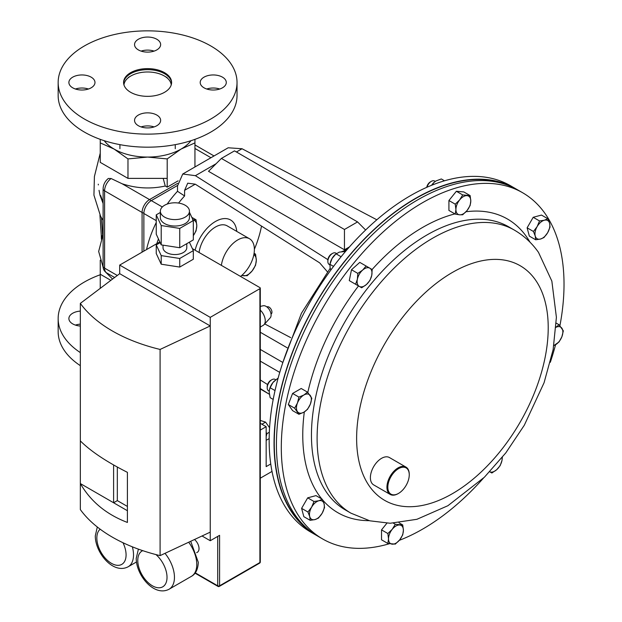 <?xml version="1.0" encoding="UTF-8"?>
<svg xmlns="http://www.w3.org/2000/svg" width="622" height="622" viewBox="0 0 622 622"><rect width="100%" height="100%" fill="white"/><g stroke="black" fill="none" stroke-linecap="round" stroke-linejoin="round"><path stroke-width="0.93" d="M191.809 217.358L196.039 219.791L192.602 219.854M192.991 219.908A11.826 6.826 120 0 1 196.785 225.802A11.826 6.826 -60 0 1 193.31 235.645L196.039 230.949L196.785 225.802L196.039 219.791M241.686 275.507L247.198 275.709L252.12 270.943L255.556 265.306L256.303 260.167L255.556 254.157L253.924 254.289M254.087 253.309L255.556 254.157M253.838 254.74A11.826 6.826 -60 0 1 256.303 260.167A11.826 6.826 -60 0 1 252.12 270.943A11.826 6.826 -60 0 1 243.762 275.771A11.826 6.826 120 0 1 242.005 275.227M336.331 253.519A6.578 3.794 120 0 0 335.794 253.092L335.794 253.092A6.578 3.794 120 0 0 332.506 253.418L331.526 253.986A5.186 2.993 120 0 0 327.856 260.338L327.856 261.473A6.578 3.794 120 0 0 329.217 264.482L329.847 264.84L329.217 264.482A6.578 3.794 120 0 0 329.862 264.731M332.506 253.418A6.578 3.794 120 0 0 327.856 261.473M335.794 253.092L336.416 253.449L335.794 253.092M357.821 273.4L357.37 279.216L355.597 284.262L361.67 287.768L366.482 284.479L369.966 280.413L371.746 275.367L372.189 269.551L366.117 266.037L362.634 270.103L357.821 273.4L351.492 269.746L359.788 262.383L366.117 266.037M355.597 284.262L349.269 280.608L351.492 269.746M366.482 284.479A10.52 6.072 -60 0 1 359.298 286.4A10.52 6.072 -60 0 1 357.37 279.216A10.52 6.072 -60 0 1 362.634 270.103A10.52 6.072 120 0 1 369.818 268.175A10.52 6.072 -60 0 1 371.746 275.367A10.52 6.072 -60 0 1 366.482 284.479M389.263 492.57A15.153 8.747 120 0 0 398.539 493.401A15.153 8.747 120 0 0 409.253 474.843A15.153 8.747 120 0 0 407.822 469.486A15.153 8.747 120 0 0 393.182 473.412A15.153 8.747 120 0 0 389.263 492.57M398.321 493.526A15.783 9.112 -60 0 1 398.096 493.658A15.783 9.112 -60 0 1 390.204 494.443A15.783 9.112 -60 0 1 388.431 492.795A15.783 9.112 -60 0 1 391.3 474.469A15.783 9.112 -60 0 1 405.987 467.106A15.783 9.112 -60 0 1 407.76 468.747A15.783 9.112 -60 0 1 409.253 474.329A15.783 9.112 -60 0 1 409.253 474.594M390.204 494.443L373.659 484.888A15.783 9.112 -60 0 1 371.886 483.24A15.783 9.112 -60 0 1 374.755 464.922A15.783 9.112 -60 0 1 389.442 457.551L405.987 467.106M389.31 543.745A199.911 115.42 -60 0 1 322.709 539.002A199.911 115.42 -60 0 1 300.239 518.165A199.911 115.42 -60 0 1 336.611 286.05A199.911 115.42 -60 0 1 522.62 192.734A199.911 115.42 -60 0 1 545.082 213.571A199.911 115.42 -60 0 1 559.909 325.726M555.578 344.705A199.911 115.42 -60 0 1 550.307 362.307M483.403 478.194A199.911 115.42 -60 0 1 399.285 540.347M322.709 539.002L317.826 536.18A199.911 115.42 -60 0 1 295.364 515.343A199.911 115.42 -60 0 1 331.728 283.235A199.911 115.42 -60 0 1 517.737 189.92L522.62 192.734M275.771 379.778L275.134 379.404A6.578 3.794 120 0 0 271.845 379.731L270.858 380.299A5.186 2.993 120 0 0 267.196 386.651L267.196 387.786A6.578 3.794 120 0 0 268.556 390.795L269.233 391.184M270.858 380.299L271.845 379.731A6.578 3.794 120 0 0 267.196 387.786M294.641 408.18L298.933 414.291L303.894 412.192L307.525 409.33L310.339 404.176L311.816 398.259L307.525 392.148L303.894 395.009L298.933 397.108L297.448 403.025L294.641 408.18L288.313 404.525L292.604 393.454L298.933 397.108M298.933 414.291L292.604 410.637L288.313 404.525M292.604 393.454L301.196 388.493L307.525 392.148M310.339 404.176A10.52 6.072 -60 0 1 303.894 412.192A10.52 6.072 -60 0 1 297.448 411.616A10.52 6.072 -60 0 1 297.448 403.025A10.52 6.072 120 0 1 303.894 395.009A10.52 6.072 -60 0 1 310.339 395.584A10.52 6.072 -60 0 1 310.339 404.176M435.276 181.422L434.591 181.033A6.578 3.794 120 0 0 431.303 181.36L430.323 181.927A5.186 2.993 120 0 0 426.739 187.346M431.303 181.36A6.578 3.794 120 0 0 426.987 187.23M462.69 194.927L459.635 199.934L455.25 204.179L455.918 209.528L455.25 214.1L459.635 214.815L462.69 214.769L467.075 210.524L470.131 205.509L470.792 200.937L470.131 195.588L462.69 194.927L456.361 191.273L463.802 191.934L470.131 195.588M455.25 214.1L448.921 210.446L448.921 200.525L456.361 191.273M448.921 200.525L455.25 204.179M459.635 214.815A10.52 6.072 -60 0 1 455.918 209.528A10.52 6.072 -60 0 1 459.635 199.934A10.52 6.072 -60 0 1 467.075 195.642A10.52 6.072 120 0 1 470.792 200.937A10.52 6.072 -60 0 1 467.075 210.524A10.52 6.072 -60 0 1 459.635 214.815M395.297 544.118L399.682 539.873L402.737 534.866L403.398 530.286L402.737 524.945L395.297 524.276L392.241 529.291L387.856 533.536L388.517 538.877L387.856 543.457L395.297 544.118M387.856 533.536L381.527 529.882L381.527 539.803L387.856 543.457M393.407 523.188L395.297 524.276M381.527 529.882L386.884 523.211M399.005 522.791L402.737 524.945M399.682 524.991A10.52 6.072 -60 0 1 403.398 530.286A10.52 6.072 -60 0 1 399.682 539.873A10.52 6.072 -60 0 1 392.241 544.172A10.52 6.072 120 0 1 388.517 538.877A10.52 6.072 -60 0 1 392.241 529.291A10.52 6.072 -60 0 1 399.682 524.991M282.194 501.41L282.87 502.677M269.458 389.73A10.52 6.072 -60 0 1 269.481 389.613A10.52 6.072 -60 0 1 272.91 382.569A10.52 6.072 -60 0 1 274.574 380.796A10.52 6.072 -60 0 1 274.636 380.742M275.025 390.569L270.127 387.739L269.435 389.831L269.194 392.163L270.127 397.66L273.198 399.433M270.127 387.739L272.91 382.569L277.56 378.479L277.956 378.712M277.56 378.479L278.057 378.347M310.16 520.319L314.973 519.588L318.456 518.095L322.165 513.212L324.536 507.568L324.085 503.804L322.313 499.272L318.829 500.764L314.009 501.495L311.638 507.14L307.937 512.015L309.717 516.548L310.16 520.319L303.831 516.664L301.608 508.361L307.937 512.015M301.608 508.361L307.68 497.841L314.009 501.495M307.68 497.841L315.984 495.617L322.313 499.272M324.085 503.804A10.52 6.072 -60 0 1 322.165 513.212A10.52 6.072 -60 0 1 314.973 519.588A10.52 6.072 -60 0 1 309.717 516.548A10.52 6.072 120 0 1 311.638 507.14A10.52 6.072 -60 0 1 318.829 500.764A10.52 6.072 -60 0 1 324.085 503.804M434.125 182.347A10.52 6.072 120 0 0 434.039 182.425A10.52 6.072 120 0 0 431.559 185.302M431.668 185.255L432.733 183.918L433.674 184.462M434.039 182.425L436.092 180.901L441.325 178.957L444.505 180.792M434.195 182.277L432.733 183.918M341.105 256.738L336.004 253.792L332.039 258.511A10.52 6.072 120 0 0 330.15 263.3L329.932 264.311L333.54 266.395M330.857 270.01L330.111 267.927L329.932 264.311L332.039 258.511A10.52 6.072 -60 0 1 335.242 254.484L339.223 252.143L344.3 251.568L345.047 251.996M509.62 185.939A199.6 115.241 120 0 0 344.837 261.279A199.6 115.241 120 0 0 310.324 531.141M178.576 203.067A78.916 45.562 -60 0 1 184.602 195.953L184.602 190.324L187.72 183.187L195.254 184.174L319.669 262.857L327.413 271.798M156.806 243.661A78.916 45.562 -60 0 1 158.454 238.941M261.52 226.089A78.916 45.562 -60 0 1 254.382 249.251M260.291 388.54L269.357 394.27M267.577 384.551L260.291 379.949M290.715 337.629L264.708 323.922M146.535 249.593A78.916 45.562 -60 0 1 156.239 222.52M167.194 204.07A78.916 45.562 -60 0 1 177.503 191.288L177.503 186.009L182.744 174.012L228.181 147.779L242.044 148.744L376.831 219.784M279.745 372.391L260.291 361.157M221.393 158.431L344.456 229.479L357.549 221.914L234.494 150.874L221.393 158.431L208.51 171.314L344.456 249.803L349.292 247.012M216.114 163.718L195.394 175.676L327.895 259.677M341.602 251.723L346.462 249.842M184.602 195.953L177.503 191.288M195.394 175.676L182.744 174.012M344.456 249.803L344.456 229.479M365.627 230L357.549 221.914M287.146 347.76L260.291 332.257M260.291 349.44L282.854 362.47M516.54 189.243A199.911 115.42 120 0 0 515.358 188.544L510.475 185.729A199.911 115.42 120 0 0 324.466 279.045A199.911 115.42 120 0 0 288.103 511.152A199.911 115.42 120 0 0 310.565 531.989L315.447 534.803A199.911 115.42 120 0 0 316.645 535.48M515.358 188.544A199.911 115.42 120 0 0 329.349 281.859A199.911 115.42 120 0 0 292.978 513.966A199.911 115.42 120 0 0 315.447 534.803M547.827 218.726L544.343 220.227L539.523 220.95L537.151 226.595L533.451 231.477L535.231 236.01L535.674 239.773L540.487 239.042L543.97 237.55L547.679 232.675L550.05 227.03L549.599 223.259L547.827 218.726L541.498 215.072L533.194 217.296L539.523 220.95M533.451 231.477L527.122 227.823L529.345 236.119L535.674 239.773M527.122 227.823L533.194 217.296M535.231 236.01A10.52 6.072 -60 0 1 537.151 226.595A10.52 6.072 -60 0 1 544.343 220.227A10.52 6.072 -60 0 1 549.599 223.259A10.52 6.072 120 0 1 547.679 232.675A10.52 6.072 -60 0 1 540.487 239.042A10.52 6.072 -60 0 1 535.231 236.01M489.498 471.632L491.87 473L496.683 469.711L500.166 465.645L501.946 460.599L502.358 457.279M489.739 471.764A10.52 6.072 120 0 0 496.683 469.711A10.52 6.072 -60 0 0 501.946 460.599A10.52 6.072 -60 0 0 502.172 457.512M553.852 345.607L559.054 341.937L561.868 336.782L563.345 330.865L559.054 324.754L555.423 327.615M556.262 323.145L559.054 324.754M556.029 327.296A10.52 6.072 -60 0 1 561.868 328.191A10.52 6.072 -60 0 1 561.868 336.782A10.52 6.072 120 0 1 555.423 344.798A10.52 6.072 -60 0 1 553.868 345.505M266.924 306.957L266.993 306.918A4.105 2.371 60 0 1 269.046 307.12A4.105 2.371 60 0 1 271.728 310.736A4.105 2.371 60 0 1 271.099 314.024L271.029 314.063M260.291 327.032L263.192 325.353A9.968 5.753 -120 0 0 264.016 324.684L270.212 317.873A7.114 4.105 -120 0 0 270.523 312.057A7.114 4.105 -120 0 0 266.068 306.382A7.114 4.105 -120 0 0 263.215 305.76L260.291 306.397M264.016 324.684A9.968 5.753 -120 0 0 260.291 310.145M260.291 420.433L265.571 422.113L269.575 427.742M266.162 436.558L266.908 433.651L266.162 432.376M261.901 424.227L265.571 422.113M266.162 440.337L269.069 438.658M266.908 433.651L269.334 432.251M164.612 205.252A14.547 8.397 0 0 0 160.352 211.192A14.547 8.397 0 0 0 169.332 218.952A14.547 8.397 0 0 0 185.185 217.132A14.547 8.397 0 0 0 189.446 211.192A14.547 8.397 0 0 0 180.466 203.433A14.547 8.397 0 0 0 164.612 205.252M160.352 211.192L160.352 217.638A14.547 8.397 0 0 0 169.332 225.397A14.547 8.397 0 0 0 185.185 223.578A14.547 8.397 0 0 0 189.446 217.638L189.446 211.192M163.026 245.154L163.026 247.704A11.872 6.858 0 0 0 170.358 254.04A11.872 6.858 0 0 0 183.296 252.555A11.872 6.858 0 0 0 186.779 247.704L186.779 243.676M196.661 552.678L197.353 552.274A8.07 4.657 -120 0 0 199.024 548.581A8.07 4.657 -120 0 0 194.492 539.515M159.831 241.911L119.696 265.081L119.696 273.672L80.331 303.388A148.355 85.649 -0 0 0 160.095 349.44L210.244 325.951L210.244 317.36L259.903 288.686A1.314 0.762 -0 0 0 260.291 288.149A1.314 0.762 -0 0 0 259.903 287.613L192.369 248.621M156.239 214.839L161.207 225.545L179.742 228.414L193.31 220.577L193.31 239.905L179.742 247.743L161.207 244.874L156.239 234.175L156.239 214.839L160.352 212.467M189.446 212.257L193.31 220.577M189.376 242.176L193.31 250.643L179.742 258.48L161.207 255.611L156.239 244.912L160.173 242.642M259.903 288.686L259.903 562.529L219.582 585.807L219.582 535.332L210.244 540.728L210.244 325.951L119.696 273.672M210.244 540.728L202.026 535.985M127.409 510.724L80.331 483.551C90.672 501.456 106.362 514.417 127.409 522.449L127.409 472.347C106.362 461.695 90.672 451.214 80.331 440.897L80.331 509.573A148.355 85.649 -0 0 0 160.095 555.625L160.095 349.44M80.331 303.388L80.331 440.897M210.244 532.137L160.095 555.625M210.244 317.36L119.696 265.081M161.207 255.611L161.207 264.202L179.742 267.071L193.31 259.234L193.31 250.643M161.207 264.202L156.239 253.504L156.239 244.912M113.601 464.961L113.601 502.763L117.325 500.609L127.409 506.432M117.325 467.044L117.325 500.609M179.742 258.48L179.742 267.071M179.742 228.414L179.742 247.743M161.207 225.545L161.207 244.874M260.291 478.186L272.008 471.422M270.749 463.965L266.162 466.617L266.162 426.692L260.291 423.302M266.162 426.692L260.291 430.082M112.566 279.06L105.631 272.133M100.243 260.183L100.243 274.224L110.856 280.351M100.243 274.224L100.243 288.359M167.201 158.913L147.593 157.071L127.976 158.913L114.114 149.07L100.243 142.897L100.243 162.365L127.976 178.382L167.201 178.382L167.201 158.913L181.072 149.07L194.943 142.897L194.943 166.968M167.201 178.382L167.201 187.144L178.094 180.854M194.943 139.351L194.943 142.897M127.976 178.382L127.976 158.913M100.243 142.897L100.243 139.351M190.962 140.704A47.35 27.337 180 0 1 181.072 149.07A47.35 27.337 180 0 1 147.593 157.071A47.35 27.337 0 0 1 114.114 149.07A47.35 27.337 180 0 1 104.216 140.704M101.689 238.661L101.915 236.383L103.112 234.082M103.112 203.526L99.994 195.191L99.038 190.332M100.414 195.922L103.112 203.238M101.472 217.77L102.568 234.502A2.527 2.045 -132.8 0 1 102.762 237.075L102.101 237.977M142.088 252.159L142.088 212.467L104.589 190.822L104.589 268.136A10.52 6.072 120 0 0 106.766 272.957C104.162 271.262 102.941 268.968 103.112 266.076L103.112 188.754C103.306 184.61 105.048 181.181 108.321 178.475L111.113 178.53L122.13 183.77C136.459 188.45 150.835 189.205 165.258 186.017L163.189 178.382M194.943 166.432L194.943 153.175M167.201 187.144L165.258 186.017M101.386 239.229L101.262 235.186A5.054 2.675 -3.8 0 0 101.915 236.383A2.527 2.084 -160.8 0 1 102.14 237.861M98.346 184.928L98.276 184.198M240.543 276.432A23.504 13.567 120 0 0 253.597 255.805A23.504 13.567 120 0 0 249.515 238.762A23.504 13.567 120 0 0 237.767 239.921A23.504 13.567 120 0 0 221.378 265.369M249.515 238.762L227.193 225.872A23.504 13.567 120 0 0 215.445 227.038A23.504 13.567 120 0 0 199.056 252.485M236.757 231.392A30.299 17.494 120 0 0 230.599 219.986A30.299 17.494 120 0 0 215.445 221.486A30.299 17.494 120 0 0 195.106 250.2M177.503 185.488L151.309 200.611A10.52 6.072 120 0 0 143.869 213.502L143.869 251.125M141.085 126.919A13.046 7.534 180 0 1 154.1 126.919M138.364 115.062A13.046 7.534 180 0 1 152.584 113.429A13.046 7.534 180 0 1 160.639 120.396A13.046 7.534 180 0 1 156.814 125.722A13.046 7.534 180 0 1 142.601 127.355A13.046 7.534 180 0 1 134.546 120.396A13.046 7.534 180 0 1 138.364 115.062M206.737 89.016A13.046 7.534 180 0 1 219.753 89.016M204.024 77.159A13.046 7.534 180 0 1 218.236 75.526A13.046 7.534 180 0 1 226.291 82.485A13.046 7.534 180 0 1 222.474 87.811A13.046 7.534 180 0 1 208.253 89.444A13.046 7.534 180 0 1 200.198 82.485A13.046 7.534 180 0 1 204.024 77.159M141.085 51.113A13.046 7.534 180 0 1 154.1 51.113M138.364 39.256A13.046 7.534 180 0 1 152.584 37.623A13.046 7.534 180 0 1 160.639 44.582A13.046 7.534 180 0 1 156.814 49.908A13.046 7.534 180 0 1 142.601 51.54A13.046 7.534 180 0 1 134.546 44.582A13.046 7.534 180 0 1 138.364 39.256M75.425 89.016A13.046 7.534 180 0 1 88.441 89.016M72.712 77.159A13.046 7.534 180 0 1 86.924 75.526A13.046 7.534 180 0 1 94.979 82.485A13.046 7.534 180 0 1 91.162 87.811A13.046 7.534 180 0 1 76.941 89.444A13.046 7.534 180 0 1 68.886 82.485A13.046 7.534 180 0 1 72.712 77.159M123.599 82.998A24.009 13.863 180 0 1 130.612 73.715A24.009 13.863 180 0 1 156.363 70.613A24.009 13.863 180 0 1 171.586 82.998M130.612 72.681A24.009 13.863 180 0 1 156.783 69.68A24.009 13.863 180 0 1 171.602 82.485A24.009 13.863 180 0 1 164.566 92.289A24.009 13.863 180 0 1 138.403 95.29A24.009 13.863 180 0 1 123.584 82.485A24.009 13.863 180 0 1 130.612 72.681M210.835 118.996A89.436 51.634 180 0 1 113.367 130.192A89.436 51.634 180 0 1 58.157 82.485A89.436 51.634 180 0 1 84.351 45.974A89.436 51.634 180 0 1 181.818 34.785A89.436 51.634 180 0 1 237.029 82.485A89.436 51.634 180 0 1 210.835 118.996M237.029 82.485L237.029 95.547A89.436 51.634 180 0 1 210.835 132.058A89.436 51.634 180 0 1 113.367 143.247A89.436 51.634 180 0 1 58.157 95.547L58.157 82.485M80.331 311.093A13.046 7.534 0 0 0 72.712 313.239A13.046 7.534 0 0 0 68.886 318.565A13.046 7.534 0 0 0 80.331 326.045M80.331 324.148A13.046 7.534 0 0 0 75.425 325.096M100.243 274.761A89.436 51.634 0 0 0 84.351 282.054A89.436 51.634 0 0 0 58.157 318.565L58.157 331.627A89.436 51.634 0 0 0 80.331 365.658M58.157 318.565A89.436 51.634 0 0 0 80.331 352.596M123.949 84.911A23.675 13.668 180 0 1 130.853 75.985A23.675 13.668 180 0 1 164.332 75.985A23.675 13.668 180 0 1 164.807 76.265A23.675 13.668 180 0 1 171.229 84.911M326.931 492.873A163.423 94.35 -60 0 1 356.663 303.132A163.423 94.35 -60 0 1 508.718 226.843L514.378 230.109A163.423 94.35 -60 0 0 362.315 306.397A163.423 94.35 -60 0 0 332.583 496.138A163.423 94.35 -60 0 0 350.948 513.173L345.296 509.908A163.423 94.35 -60 0 1 326.931 492.873M321.823 498.984A169.573 97.903 -60 0 1 318.822 495.042A169.573 97.903 -60 0 1 304.321 411.943M307.804 392.459A169.573 97.903 -60 0 1 358.505 285.941M372.111 269.505A169.573 97.903 -60 0 1 454.9 213.898M466.01 211.752A169.573 97.903 -60 0 1 526.5 236.687A169.573 97.903 -60 0 1 529.998 242.183M535.386 279.846A135.479 78.216 -60 0 1 500.321 451.191A135.479 78.216 -60 0 1 369.46 486.256A135.479 78.216 -60 0 1 404.525 314.903A135.479 78.216 -60 0 1 535.386 279.846M369.219 520.661A169.573 97.903 -60 0 1 322.639 499.964M195.254 184.174L184.602 190.324M242.044 148.744L236.422 151.986M164.978 553.339A25.945 14.975 60 0 1 174.455 577.356A25.945 14.975 60 0 1 169.083 589.228L191.405 576.345A25.945 14.975 -120 0 0 196.777 564.465A25.945 14.975 -120 0 0 188.684 542.228M142.741 550.657A20.681 11.942 -120 0 0 137.773 560.469A20.681 11.942 -120 0 0 152.398 585.8A20.681 11.942 -120 0 0 167.023 577.356A20.681 11.942 -120 0 0 155.951 554.583M132.369 546.831A25.945 14.975 60 0 1 133.52 554.902A25.945 14.975 60 0 1 128.148 566.782L136.482 561.969M100.181 529.198A20.681 11.942 -120 0 0 96.838 538.014A20.681 11.942 -120 0 0 111.455 563.345A20.681 11.942 -120 0 0 126.079 554.902A20.681 11.942 -120 0 0 122.985 542.726M195.269 572.846L217.723 585.807L217.723 536.405M219.582 585.807A1.314 0.762 180 0 1 217.723 585.807A1.314 0.762 -60 0 0 217.995 586.406A1.314 1.314 0 0 0 219.309 586.406A1.314 0.762 60 0 0 219.582 585.807M259.631 563.128A1.314 1.314 0 0 0 260.291 561.993A1.314 0.762 -0 0 1 259.903 562.529A1.314 0.762 60 0 1 259.631 563.128L219.309 586.406M268.72 393.866L260.291 388.999M122.13 183.77L149.529 199.584A10.52 6.072 -60 0 0 142.088 212.467A5.054 2.916 0 0 0 143.876 213.136M177.643 183.35L149.529 199.584A5.054 2.916 60 0 1 150.998 200.797M210.951 157.724L194.943 148.479M103.112 266.076A5.054 2.916 0 0 0 104.589 268.136L117.309 275.484M111.113 178.53A10.52 6.072 120 0 0 104.589 190.822A5.054 2.916 0 0 1 103.112 188.754M156.239 220.639L143.869 213.502M162.326 206.97L151.309 200.611M409.253 474.843L409.253 474.329M398.539 493.401L398.096 493.658M350.948 513.173L369.795 520.808L390.188 523.257L416.911 519.3L447.918 505.709L484.382 477.229L505.803 452.886L524.307 425.23L544.063 382.763L553.145 349.564L556.402 317.313L551.846 281.09L538.489 252.361C532.02 243.14 523.988 235.722 514.378 230.109M282.878 362.424L301.406 313.301L330.196 268.238M344.611 251.747L349.782 246.53M138.411 549.14L136.226 558.323C136.125 575.187 154.093 597.12 169.083 589.228M190.705 541.288L198.317 562.319C197.951 569.425 195.65 574.098 191.405 576.345M97.304 526.997L95.29 535.869C95.189 552.733 113.157 574.666 128.148 566.782M217.995 586.406L195.036 573.157M260.291 288.149L260.291 561.993M100.243 153.16L94.412 176.485L93.93 195.121L100.609 216.324L103.112 220.266M102.272 237.635L98.665 251.451L103.229 267.615M194.943 144.926L214.03 155.951M106.766 272.957L114.635 277.498M101.262 235.186L99.948 215.126M100.616 195.471L103.112 202.298M175.264 144.646L175.264 148.705M119.922 144.646L119.922 148.705M130.853 75.985L128.49 77.346M164.332 75.985L167.162 77.618"/></g></svg>

